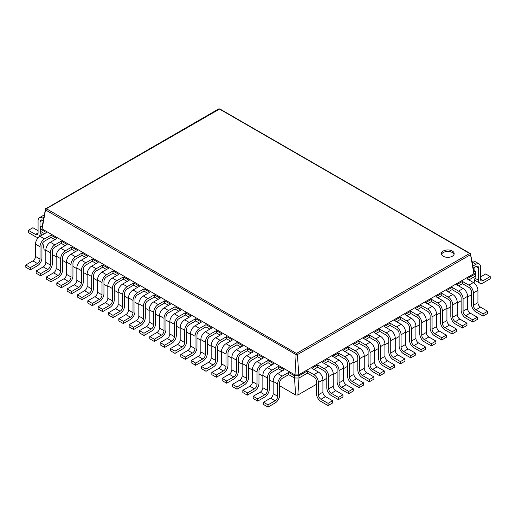 <?xml version="1.0" encoding="UTF-8"?>
<svg xmlns="http://www.w3.org/2000/svg" width="516" height="516" viewBox="0 0 516 516"><rect width="100%" height="100%" fill="white"/><g stroke="black" fill="none" stroke-linecap="round" stroke-linejoin="round"><path stroke-width="0.77" d="M471.469 294.784L467.593 297.016M461.136 300.751L457.26 302.989M450.803 306.717L446.927 308.955M440.464 312.683L436.588 314.921M430.131 318.649L426.255 320.887M419.798 324.616L415.922 326.854M409.465 330.582L405.589 332.82M399.126 336.548L395.256 338.786M388.793 342.514L384.917 344.752M378.46 348.481L374.584 350.719M368.127 354.447L364.251 356.685M357.788 360.413L353.918 362.651M347.455 366.379L343.579 368.618M337.122 372.346L333.246 374.584M326.789 378.312L322.913 380.55M316.456 384.278L297.855 395.017L295.649 395.017L279.64 385.768M273.177 382.04L269.3 379.802M262.844 376.074L258.968 373.836M252.511 370.107L248.635 367.869M242.178 364.141L238.302 361.903M231.839 358.175L227.969 355.937M221.506 352.209L217.629 349.971M211.173 346.242L207.297 344.004M200.84 340.276L196.964 338.038M190.501 334.31L186.631 332.072M180.168 328.344L176.291 326.106M169.835 322.377L165.959 320.139M159.502 316.411L155.626 314.173M149.169 310.445L145.293 308.207M138.83 304.479L134.96 302.241M128.497 298.512L124.62 296.274M118.164 292.546L114.288 290.308M107.831 286.58L103.955 284.342M97.492 280.614L93.622 278.376M87.159 274.647L83.282 272.409M76.826 268.681L72.95 266.443M66.493 262.715L62.617 260.477M56.16 256.742L52.284 254.511M45.821 250.776L44.131 249.802L42.822 242.881M474.062 282.974L475.346 276.195L468.883 279.93M473.656 270.378L475.346 271.351L475.346 273.964L466.948 278.808L473.404 282.536L468.883 285.148L462.426 281.42L456.615 284.774L463.071 288.502L458.55 291.114L452.093 287.386L446.282 290.74L452.738 294.468L448.217 297.081L441.76 293.352L435.943 296.706L442.406 300.435L437.884 303.047L431.421 299.319L425.61 302.673L432.066 306.401L427.551 309.013L421.088 305.285L415.277 308.639L421.733 312.374L417.212 314.979L410.755 311.251L404.944 314.605L411.4 318.34L406.879 320.946L400.422 317.217L394.605 320.571L401.067 324.306L396.546 326.912L390.083 323.184L384.272 326.538L390.735 330.272L386.213 332.878L379.75 329.15L373.939 332.51L380.395 336.238L375.874 338.844L369.417 335.116L363.606 338.477L370.062 342.205L365.541 344.811L359.084 341.082L353.273 344.443L359.729 348.171L355.208 350.777L348.752 347.049L342.934 350.409L349.397 354.137L344.875 356.743L338.412 353.015L332.601 356.375L339.057 360.103L334.536 362.716L328.079 358.981L322.268 362.342L328.724 366.07L324.203 368.682L317.746 364.947L311.935 368.308L318.391 372.036L313.87 374.648L307.413 370.914L299.016 375.764L294.494 375.764L288.683 372.41L288.683 374.648L282.22 378.376A3.651 2.109 120 0 0 279.64 382.853L279.64 395.153A6.392 3.689 -60 0 1 275.118 402.99L268.01 407.092L268.01 404.854L275.118 400.751A3.651 2.109 120 0 0 277.698 396.275L277.698 383.969A6.392 3.689 -60 0 1 282.22 376.138L288.683 372.41M473.224 268.101L475.991 266.501A3.651 2.109 -60 0 1 477.816 266.32A3.651 2.109 -60 0 1 478.571 267.998L478.571 280.298A6.392 3.689 120 0 0 479.899 283.226A6.392 3.689 120 0 0 483.092 282.91L490.2 278.808L490.2 276.57L483.092 280.672A3.651 2.109 -60 0 1 481.267 280.852A3.651 2.109 -60 0 1 480.512 279.182L480.512 266.875A6.392 3.689 120 0 0 479.19 263.947A6.392 3.689 120 0 0 475.991 264.263L472.843 266.082M475.346 271.351L473.888 271.629L470.418 253.279M297.855 395.017L299.016 378.002L294.494 378.002L288.683 374.648M307.413 370.914L307.413 373.152L299.016 378.002L297.41 354.615L296.094 354.608L296.468 353.447L46.369 208.728L219.532 109.076L469.631 253.472L296.468 353.447M317.746 364.947L317.746 367.186L313.87 369.424M328.079 358.981L328.079 361.219L324.203 363.457M338.412 353.015L338.412 355.253L334.536 357.491M348.752 347.049L348.752 349.287L344.875 351.525M359.084 341.082L359.084 343.321L355.208 345.559M369.417 335.116L369.417 337.354L365.541 339.593M379.75 329.15L379.75 331.388L375.874 333.626M401.067 324.306A6.392 3.689 -120 0 1 405.589 332.136L405.589 344.443A3.651 2.109 60 0 0 408.169 348.913L415.277 353.015L415.277 355.253L410.755 357.865L403.647 353.763A6.392 3.689 -120 0 1 399.126 345.933L399.126 333.626A3.651 2.109 60 0 0 396.546 329.15L390.083 325.422L386.213 327.66M411.4 318.34A6.392 3.689 -120 0 1 415.922 326.17L415.922 338.477A3.651 2.109 60 0 0 418.508 342.947L425.61 347.049L425.61 349.287L421.088 351.899L413.987 347.797A6.392 3.689 -120 0 1 409.465 339.967L409.465 327.66A3.651 2.109 60 0 0 406.879 323.184L400.422 319.456L396.546 321.694M421.733 312.374A6.392 3.689 -120 0 1 426.255 320.204L426.255 332.51A3.651 2.109 60 0 0 428.841 336.98L435.943 341.082L435.943 343.321L431.421 345.933L424.32 341.831A6.392 3.689 -120 0 1 419.798 334L419.798 321.694A3.651 2.109 60 0 0 417.212 317.217L410.755 313.489L406.879 315.728M432.066 306.401A6.392 3.689 -120 0 1 436.588 314.238L436.588 326.544A3.651 2.109 60 0 0 439.174 331.014L446.282 335.116L446.282 337.354L441.76 339.967L434.653 335.864A6.392 3.689 -120 0 1 430.131 328.034L430.131 315.728A3.651 2.109 60 0 0 427.551 311.251L421.088 307.523L417.212 309.761M442.406 300.435A6.392 3.689 -120 0 1 446.927 308.271L446.927 320.571A3.651 2.109 60 0 0 449.507 325.048L456.615 329.15L456.615 331.388L452.093 334L444.986 329.898A6.392 3.689 -120 0 1 440.464 322.068L440.464 309.761A3.651 2.109 60 0 0 437.884 305.285L431.421 301.557L427.551 303.795M452.738 294.468A6.392 3.689 -120 0 1 457.26 302.305L457.26 314.605A3.651 2.109 60 0 0 459.84 319.082L466.948 323.184L466.948 325.422L462.426 328.034L455.318 323.932A6.392 3.689 -120 0 1 450.803 316.102L450.803 303.795A3.651 2.109 60 0 0 448.217 299.319L441.76 295.591L437.884 297.829M463.071 288.502A6.392 3.689 -120 0 1 467.593 296.339L467.593 308.639A3.651 2.109 60 0 0 470.179 313.115L477.281 317.217L477.281 319.456L472.759 322.068L465.658 317.966A6.392 3.689 -120 0 1 461.136 310.135L461.136 297.829A3.651 2.109 60 0 0 458.55 293.352L452.093 289.624L448.217 291.863M473.404 282.536A6.392 3.689 -120 0 1 477.926 290.366L477.926 302.673A3.651 2.109 60 0 0 480.512 307.149L487.614 311.251L487.614 313.489L483.092 316.102L475.991 311.999A6.392 3.689 -120 0 1 471.469 304.169L471.469 291.863A3.651 2.109 60 0 0 468.883 287.386L462.426 283.658L458.55 285.896M295.649 395.017L294.494 378.002L294.494 375.764L294.978 374.926L42.112 228.93L42.112 226.879L45.582 208.529M41.422 235.483L40.654 231.452L40.654 226.601L42.344 225.627M44.531 233.69L40.654 231.452M54.864 239.656L50.987 237.418L44.531 241.146A3.651 2.109 120 0 0 41.944 245.622L41.944 257.929A6.392 3.689 -60 0 1 37.429 265.759L30.321 269.862L30.321 267.623L37.429 263.521A3.651 2.109 120 0 0 40.009 259.045L40.009 246.738A6.392 3.689 -60 0 1 44.531 238.908L50.987 235.18L50.987 237.418M65.197 245.622L61.327 243.384L54.864 247.112A3.651 2.109 120 0 0 52.284 251.589L52.284 263.895A6.392 3.689 -60 0 1 47.762 271.726L40.654 275.828L40.654 273.59L47.762 269.487A3.651 2.109 120 0 0 50.342 265.011L50.342 252.705A6.392 3.689 -60 0 1 54.864 244.874L61.327 241.146L61.327 243.384M75.536 251.589L71.659 249.351L65.197 253.079A3.651 2.109 120 0 0 62.617 257.555L62.617 269.862A6.392 3.689 -60 0 1 58.095 277.692L50.987 281.794L50.987 279.556L58.095 275.454A3.651 2.109 120 0 0 60.682 270.977L60.682 258.671A6.392 3.689 -60 0 1 65.197 250.84L71.659 247.112L71.659 249.351M85.869 257.555L81.992 255.317L75.536 259.045A3.651 2.109 120 0 0 72.95 263.521L72.95 275.828A6.392 3.689 -60 0 1 68.428 283.658L61.327 287.76L61.327 285.522L68.428 281.42A3.651 2.109 120 0 0 71.014 276.944L71.014 264.637A6.392 3.689 -60 0 1 75.536 256.807L81.992 253.079L81.992 255.317M96.202 263.521L92.325 261.283L85.869 265.011A3.651 2.109 120 0 0 83.282 269.487L83.282 281.794A6.392 3.689 -60 0 1 78.761 289.624L71.659 293.727L71.659 291.488L78.761 287.386A3.651 2.109 120 0 0 81.347 282.91L81.347 270.603A6.392 3.689 -60 0 1 85.869 262.773L92.325 259.045L92.325 261.283M106.535 269.487L102.665 267.249L96.202 270.977A3.651 2.109 120 0 0 93.622 275.454L93.622 287.76A6.392 3.689 -60 0 1 89.1 295.591L81.992 299.693L81.992 297.455L89.1 293.352A3.651 2.109 120 0 0 91.68 288.876L91.68 276.57A6.392 3.689 -60 0 1 96.202 268.739L102.665 265.011L102.665 267.249M116.874 275.454L112.998 273.216L106.535 276.944A3.651 2.109 120 0 0 103.955 281.42L103.955 293.727A6.392 3.689 -60 0 1 99.433 301.557L92.325 305.659L92.325 303.421L99.433 299.319A3.651 2.109 120 0 0 102.013 294.842L102.013 282.536A6.392 3.689 -60 0 1 106.535 274.705L112.998 270.977L112.998 273.216M127.207 281.42L123.33 279.182L116.874 282.91A3.651 2.109 120 0 0 114.288 287.386L114.288 299.693A6.392 3.689 -60 0 1 109.766 307.523L102.665 311.625L102.665 309.387L109.766 305.285A3.651 2.109 120 0 0 112.353 300.809L112.353 288.502A6.392 3.689 -60 0 1 116.874 280.672L123.33 276.944L123.33 279.182M137.54 287.386L133.663 285.148L127.207 288.876A3.651 2.109 120 0 0 124.62 293.352L124.62 305.659A6.392 3.689 -60 0 1 120.099 313.489L112.998 317.592L112.998 315.353L120.099 311.251A3.651 2.109 120 0 0 122.685 306.775L122.685 294.468A6.392 3.689 -60 0 1 127.207 286.638L133.663 282.91L133.663 285.148M147.873 293.352L143.996 291.114L137.54 294.842A3.651 2.109 120 0 0 134.96 299.319L134.96 311.625A6.392 3.689 -60 0 1 130.438 319.456L123.33 323.558L123.33 321.32L130.438 317.217A3.651 2.109 120 0 0 133.018 312.741L133.018 300.435A6.392 3.689 -60 0 1 137.54 292.604L143.996 288.876L143.996 291.114M158.212 299.319L154.336 297.081L147.873 300.809A3.651 2.109 120 0 0 145.293 305.285L145.293 317.592A6.392 3.689 -60 0 1 140.771 325.422L133.663 329.524L133.663 327.286L140.771 323.184A3.651 2.109 120 0 0 143.351 318.707L143.351 306.407A6.392 3.689 -60 0 1 147.873 298.57L154.336 294.842L154.336 297.081M168.545 305.285L164.669 303.047L158.212 306.775A3.651 2.109 120 0 0 155.626 311.251L155.626 323.558A6.392 3.689 -60 0 1 151.104 331.388L143.996 335.49L143.996 333.252L151.104 329.15A3.651 2.109 120 0 0 153.691 324.674L153.691 312.374A6.392 3.689 -60 0 1 158.212 304.537L164.669 300.809L164.669 303.047M178.878 311.251L175.001 309.013L175.001 306.775L180.813 310.135L174.356 313.863A6.392 3.689 -60 0 0 169.835 321.694L169.835 334A3.651 2.109 120 0 1 167.249 338.477L160.147 342.579L160.147 344.811L164.669 347.423L164.669 345.185L171.77 341.082A3.651 2.109 120 0 0 174.356 336.613L174.356 324.306A6.392 3.689 -60 0 1 178.878 316.469L185.334 312.741L185.334 314.979L178.878 318.707A3.651 2.109 120 0 0 176.291 323.184L176.291 335.49A6.392 3.689 -60 0 1 171.77 343.321L164.669 347.423M189.211 317.217L185.334 314.979M199.544 323.184L195.674 320.946L195.674 318.707L201.485 322.068L195.022 325.796A6.392 3.689 -60 0 0 190.501 333.626L190.501 345.933A3.651 2.109 120 0 1 187.921 350.409L180.813 354.511L180.813 356.75L185.334 359.355L185.334 357.117L192.442 353.015A3.651 2.109 120 0 0 195.022 348.545L195.022 336.238A6.392 3.689 -60 0 1 199.544 328.408L206.007 324.674L206.007 326.912L199.544 330.64A3.651 2.109 120 0 0 196.964 335.116L196.964 347.423A6.392 3.689 -60 0 1 192.442 355.253L185.334 359.355M209.883 329.15L206.007 326.912M220.216 335.116L216.339 332.878L216.339 330.64L222.151 334L215.694 337.728A6.392 3.689 -60 0 0 211.173 345.559L211.173 357.865A3.651 2.109 120 0 1 208.587 362.342L201.485 366.444L201.485 368.682L206.007 371.288L206.007 369.05L213.108 364.947A3.651 2.109 120 0 0 215.694 360.478L215.694 348.171A6.392 3.689 -60 0 1 220.216 340.341L226.672 336.606L226.672 338.844L220.216 342.579A3.651 2.109 120 0 0 217.629 347.049L217.629 359.355A6.392 3.689 -60 0 1 213.108 367.186L206.007 371.288M230.549 341.082L226.672 338.844M240.882 347.049L237.005 344.811L237.005 342.579L242.823 345.933L236.36 349.661A6.392 3.689 -60 0 0 231.839 357.491L231.839 369.798A3.651 2.109 120 0 1 229.259 374.274L222.151 378.376L222.151 380.615L226.672 383.22L226.672 380.982L233.78 376.886A3.651 2.109 120 0 0 236.36 372.41L236.36 360.103A6.392 3.689 -60 0 1 240.882 352.273L247.345 348.545L247.345 350.777L240.882 354.511A3.651 2.109 120 0 0 238.302 358.981L238.302 371.288A6.392 3.689 -60 0 1 233.78 379.118L226.672 383.22M251.221 353.015L247.345 350.777M261.554 358.981L257.678 356.743L257.678 354.511L263.489 357.865L257.033 361.593A6.392 3.689 -60 0 0 252.511 369.424L252.511 381.73A3.651 2.109 120 0 1 249.925 386.207L242.823 390.309L242.823 392.547L247.345 395.153L247.345 392.921L254.446 388.819A3.651 2.109 120 0 0 257.033 384.343L257.033 372.036A6.392 3.689 -60 0 1 261.554 364.206L268.01 360.478L268.01 362.716L261.554 366.444A3.651 2.109 120 0 0 258.968 370.914L258.968 383.22A6.392 3.689 -60 0 1 254.446 391.051L247.345 395.153M271.887 364.947L268.01 362.716M282.22 370.914L278.343 368.682L278.343 366.444L284.161 369.798L277.698 373.526A6.392 3.689 -60 0 0 273.177 381.356L273.177 393.663A3.651 2.109 120 0 1 270.597 398.139L263.489 402.241L263.489 404.48L268.01 407.092M475.346 276.195L475.346 273.964L473.888 273.68L470.534 254.652L297.41 354.615L297.035 353.447M474.056 267.623L474.056 270.603M474.643 279.924A6.392 3.689 120 0 0 475.378 280.62L479.899 283.226M490.2 276.57L485.679 273.964L480.512 276.944M479.19 263.947L474.668 261.341A6.392 3.689 120 0 0 471.953 261.406M474.056 268.739L473.417 269.107M219.797 108.928L470.276 253.537L470.534 254.652L469.631 253.801M473.888 271.629L473.888 273.68L455.647 284.219L298.532 374.926L294.978 374.926L296.094 354.615L45.466 209.909L46.369 209.051M219.906 109.192L219.532 109.076L219.906 109.192M470.534 253.891L469.631 253.472M307.413 373.152L313.87 376.88A3.651 2.109 60 0 1 316.456 381.356L316.456 393.663A6.392 3.689 -120 0 0 320.978 401.493L328.079 405.595L328.079 403.357L320.978 399.255A3.651 2.109 60 0 1 318.391 394.785L318.391 382.479A6.392 3.689 -120 0 0 313.87 374.648M462.426 283.658L462.426 281.42M317.746 367.186L324.203 370.914A3.651 2.109 60 0 1 326.789 375.39L326.789 387.697A6.392 3.689 -120 0 0 331.311 395.527L338.412 399.629L338.412 397.391L331.311 393.289A3.651 2.109 60 0 1 328.724 388.819L328.724 376.512A6.392 3.689 -120 0 0 324.203 368.682M452.093 289.624L452.093 287.386M328.079 361.219L334.536 364.947A3.651 2.109 60 0 1 337.122 369.424L337.122 381.73A6.392 3.689 -120 0 0 341.644 389.561L348.752 393.663L348.752 391.425L341.644 387.322A3.651 2.109 60 0 1 339.057 382.853L339.057 370.546A6.392 3.689 -120 0 0 334.536 362.716M441.76 295.591L441.76 293.352M338.412 355.253L344.875 358.981A3.651 2.109 60 0 1 347.455 363.457L347.455 375.764A6.392 3.689 -120 0 0 351.977 383.594L359.084 387.697L359.084 385.458L351.977 381.356A3.651 2.109 60 0 1 349.397 376.886L349.397 364.58A6.392 3.689 -120 0 0 344.875 356.743M431.421 301.557L431.421 299.319M348.752 349.287L355.208 353.015A3.651 2.109 60 0 1 357.788 357.491L357.788 369.798A6.392 3.689 -120 0 0 362.309 377.628L369.417 381.73L369.417 379.492L362.309 375.39A3.651 2.109 60 0 1 359.729 370.914L359.729 358.614A6.392 3.689 -120 0 0 355.208 350.777M421.088 307.523L421.088 305.285M359.084 343.321L365.541 347.049A3.651 2.109 60 0 1 368.127 351.525L368.127 363.832A6.392 3.689 -120 0 0 372.649 371.662L379.75 375.764L379.75 373.526L372.649 369.424A3.651 2.109 60 0 1 370.062 364.947L370.062 352.647A6.392 3.689 -120 0 0 365.541 344.811M410.755 313.489L410.755 311.251M369.417 337.354L375.874 341.082A3.651 2.109 60 0 1 378.46 345.559L378.46 357.865A6.392 3.689 -120 0 0 382.982 365.696L390.083 369.798L390.083 367.56L382.982 363.457A3.651 2.109 60 0 1 380.395 358.981L380.395 346.675A6.392 3.689 -120 0 0 375.874 338.844M400.422 319.456L400.422 317.217M379.75 331.388L386.213 335.116A3.651 2.109 60 0 1 388.793 339.593L388.793 351.899A6.392 3.689 -120 0 0 393.315 359.729L400.422 363.832L400.422 361.593L393.315 357.491A3.651 2.109 60 0 1 390.735 353.015L390.735 340.708A6.392 3.689 -120 0 0 386.213 332.878M390.083 325.422L390.083 323.184M30.321 269.862L25.8 267.249L25.8 265.011L32.908 260.909A3.651 2.109 120 0 0 35.488 256.433L35.488 244.126A6.392 3.689 -60 0 1 40.009 236.296L46.466 232.568L40.654 229.214L42.112 228.93L45.724 208.786L218.694 108.928M40.654 275.828L36.133 273.216L36.133 270.977L43.241 266.875A3.651 2.109 120 0 0 45.821 262.399L45.821 250.092A6.392 3.689 -60 0 1 50.342 242.262L56.805 238.534L50.987 235.18M278.343 368.682L271.887 372.41A3.651 2.109 120 0 0 269.3 376.88L269.3 389.187A6.392 3.689 -60 0 1 264.779 397.023L257.678 401.119L257.678 398.887L264.779 394.785A3.651 2.109 120 0 0 267.365 390.309L267.365 378.002A6.392 3.689 -60 0 1 271.887 370.172L278.343 366.444M257.678 401.119L253.156 398.513L253.156 396.275L260.257 392.173A3.651 2.109 120 0 0 262.844 387.697L262.844 375.39A6.392 3.689 -60 0 1 267.365 367.56L273.822 363.832L268.01 360.478M50.987 281.794L46.466 279.182L46.466 276.944L53.574 272.841A3.651 2.109 120 0 0 56.16 268.365L56.16 256.065A6.392 3.689 -60 0 1 60.682 248.228L67.138 244.5L61.327 241.146M61.327 287.76L56.805 285.148L56.805 282.91L63.907 278.808A3.651 2.109 120 0 0 66.493 274.331L66.493 262.031A6.392 3.689 -60 0 1 71.014 254.195L77.471 250.466L71.659 247.112M257.678 356.743L251.221 360.478A3.651 2.109 120 0 0 248.635 364.947L248.635 377.254A6.392 3.689 -60 0 1 244.113 385.084L237.005 389.187L237.005 386.955L244.113 382.853A3.651 2.109 120 0 0 246.7 378.376L246.7 366.07A6.392 3.689 -60 0 1 251.221 358.239L257.678 354.511M237.005 389.187L232.49 386.581L232.49 384.343L239.592 380.24A3.651 2.109 120 0 0 242.178 375.764L242.178 363.457A6.392 3.689 -60 0 1 246.7 355.627L253.156 351.899L247.345 348.545M71.659 293.727L67.138 291.114L67.138 288.876L74.239 284.774A3.651 2.109 120 0 0 76.826 280.298L76.826 267.998A6.392 3.689 -60 0 1 81.347 260.161L87.804 256.433L81.992 253.079M81.992 299.693L77.471 297.081L77.471 294.842L84.579 290.74A3.651 2.109 120 0 0 87.159 286.27L87.159 273.964A6.392 3.689 -60 0 1 91.68 266.127L98.143 262.399L92.325 259.045M237.005 344.811L230.549 348.545A3.651 2.109 120 0 0 227.969 353.015L227.969 365.322A6.392 3.689 -60 0 1 223.447 373.152L216.339 377.254L216.339 375.016L223.447 370.914A3.651 2.109 120 0 0 226.027 366.444L226.027 354.137A6.392 3.689 -60 0 1 230.549 346.307L237.005 342.579M216.339 377.254L211.818 374.648L211.818 372.41L218.926 368.308A3.651 2.109 120 0 0 221.506 363.832L221.506 351.525A6.392 3.689 -60 0 1 226.027 343.695L232.49 339.967L226.672 336.606M92.325 305.659L87.804 303.047L87.804 300.809L94.912 296.706A3.651 2.109 120 0 0 97.492 292.237L97.492 279.93A6.392 3.689 -60 0 1 102.013 272.1L108.476 268.365L102.665 265.011M102.665 311.625L98.143 309.013L98.143 306.775L105.245 302.673A3.651 2.109 120 0 0 107.831 298.203L107.831 285.896A6.392 3.689 -60 0 1 112.353 278.066L118.809 274.331L112.998 270.977M216.339 332.878L209.883 336.606A3.651 2.109 120 0 0 207.297 341.082L207.297 353.389A6.392 3.689 -60 0 1 202.775 361.219L195.674 365.322L195.674 363.083L202.775 358.981A3.651 2.109 120 0 0 205.362 354.511L205.362 342.205A6.392 3.689 -60 0 1 209.883 334.374L216.339 330.64M195.674 365.322L191.152 362.716L191.152 360.478L198.254 356.375A3.651 2.109 120 0 0 200.84 351.899L200.84 339.593A6.392 3.689 -60 0 1 205.362 331.762L211.818 328.034L206.007 324.674M112.998 317.592L108.476 314.979L108.476 312.741L115.578 308.639A3.651 2.109 120 0 0 118.164 304.169L118.164 291.863A6.392 3.689 -60 0 1 122.685 284.032L129.142 280.298L123.33 276.944M123.33 323.558L118.809 320.946L118.809 318.707L125.917 314.605A3.651 2.109 120 0 0 128.497 310.135L128.497 297.829A6.392 3.689 -60 0 1 133.018 289.998L139.475 286.264L133.663 282.91M195.674 320.946L189.211 324.674A3.651 2.109 120 0 0 186.631 329.15L186.631 341.457A6.392 3.689 -60 0 1 182.109 349.287L175.001 353.389L175.001 351.151L182.109 347.049A3.651 2.109 120 0 0 184.689 342.579L184.689 330.272A6.392 3.689 -60 0 1 189.211 322.442L195.674 318.707M175.001 353.389L170.48 350.777L170.48 348.545L177.588 344.443A3.651 2.109 120 0 0 180.168 339.967L180.168 327.66A6.392 3.689 -60 0 1 184.689 319.83L191.152 316.102L185.334 312.741M133.663 329.524L129.142 326.912L129.142 324.674L136.25 320.571A3.651 2.109 120 0 0 138.83 316.102L138.83 303.795A6.392 3.689 -60 0 1 143.351 295.965L149.814 292.237L143.996 288.876M143.996 335.49L139.475 332.878L139.475 330.64L146.583 326.544A3.651 2.109 120 0 0 149.169 322.068L149.169 309.761A6.392 3.689 -60 0 1 153.691 301.931L160.147 298.203L154.336 294.842M175.001 309.013L168.545 312.741A3.651 2.109 120 0 0 165.959 317.217L165.959 329.524A6.392 3.689 -60 0 1 161.437 337.354L154.336 341.457L154.336 339.218L161.437 335.116A3.651 2.109 120 0 0 164.024 330.64L164.024 318.34A6.392 3.689 -60 0 1 168.545 310.503L175.001 306.775M154.336 341.457L149.814 338.844L149.814 336.613L156.916 332.51A3.651 2.109 120 0 0 159.502 328.034L159.502 315.728A6.392 3.689 -60 0 1 164.024 307.897L170.48 304.169L164.669 300.809M43.286 220.661L42.596 220.261A3.651 2.109 -120 0 0 40.764 220.08A3.651 2.109 -120 0 0 40.009 221.757L40.009 234.058A6.392 3.689 60 0 1 38.687 236.986A6.392 3.689 60 0 1 35.488 236.67L28.386 232.568L28.386 230.33L35.488 234.432A3.651 2.109 -120 0 0 37.313 234.612A3.651 2.109 -120 0 0 38.074 232.942L38.074 220.635A6.392 3.689 60 0 1 39.397 217.707A6.392 3.689 60 0 1 42.596 218.023L43.667 218.649M218.59 109.192L218.965 109.076L218.59 109.192M443.263 251.028A6.392 3.689 0 0 0 441.393 253.64A6.392 3.689 0 0 0 447.785 257.329A6.392 3.689 0 0 0 454.177 253.64A6.392 3.689 0 0 0 450.229 250.228A6.392 3.689 0 0 0 443.263 251.028M483.092 316.102L483.092 313.863L475.991 309.761A3.651 2.109 60 0 1 473.404 305.285L473.404 292.978A6.392 3.689 -120 0 0 468.883 285.148M328.079 405.595L332.601 402.99L332.601 400.751L325.499 396.649A3.651 2.109 60 0 1 322.913 392.173L322.913 379.866A6.392 3.689 -120 0 0 318.391 372.036M472.759 322.068L472.759 319.83L465.658 315.728A3.651 2.109 60 0 1 463.071 311.251L463.071 298.945A6.392 3.689 -120 0 0 458.55 291.114M338.412 399.629L342.934 397.023L342.934 394.785L335.832 390.683A3.651 2.109 60 0 1 333.246 386.207L333.246 373.9A6.392 3.689 -120 0 0 328.724 366.07M462.426 328.034L462.426 325.796L455.318 321.694A3.651 2.109 60 0 1 452.738 317.217L452.738 304.911A6.392 3.689 -120 0 0 448.217 297.081M348.752 393.663L353.273 391.051L353.273 388.819L346.165 384.717A3.651 2.109 60 0 1 343.579 380.24L343.579 367.934A6.392 3.689 -120 0 0 339.057 360.103M452.093 334L452.093 331.762L444.986 327.66A3.651 2.109 60 0 1 442.406 323.184L442.406 310.877A6.392 3.689 -120 0 0 437.884 303.047M359.084 387.697L363.606 385.084L363.606 382.853L356.498 378.75A3.651 2.109 60 0 1 353.918 374.274L353.918 361.968A6.392 3.689 -120 0 0 349.397 354.137M441.76 339.967L441.76 337.728L434.653 333.626A3.651 2.109 60 0 1 432.066 329.15L432.066 316.843A6.392 3.689 -120 0 0 427.551 309.013M369.417 381.73L373.939 379.118L373.939 376.886L366.831 372.784A3.651 2.109 60 0 1 364.251 368.308L364.251 356.001A6.392 3.689 -120 0 0 359.729 348.171M431.421 345.933L431.421 343.695L424.32 339.593A3.651 2.109 60 0 1 421.733 335.116L421.733 322.81A6.392 3.689 -120 0 0 417.212 314.979M379.75 375.764L384.272 373.152L384.272 370.914L377.17 366.818A3.651 2.109 60 0 1 374.584 362.342L374.584 350.035A6.392 3.689 -120 0 0 370.062 342.205M421.088 351.899L421.088 349.661L413.987 345.559A3.651 2.109 60 0 1 411.4 341.082L411.4 328.776A6.392 3.689 -120 0 0 406.879 320.946M390.083 369.798L394.605 367.186L394.605 364.947L387.503 360.845A3.651 2.109 60 0 1 384.917 356.375L384.917 344.069A6.392 3.689 -120 0 0 380.395 336.238M410.755 357.865L410.755 355.627L403.647 351.525A3.651 2.109 60 0 1 401.067 347.049L401.067 334.742A6.392 3.689 -120 0 0 396.546 326.912M400.422 363.832L404.944 361.219L404.944 358.981L397.836 354.879A3.651 2.109 60 0 1 395.256 350.409L395.256 338.103A6.392 3.689 -120 0 0 390.735 330.272M40.654 226.601L42.112 226.879M28.386 230.33L32.908 227.724L38.074 230.704M39.397 217.707L43.918 215.101A6.392 3.689 60 0 1 44.376 214.901M45.466 209.148L46.369 208.728M454.048 254.382A6.392 3.689 0 0 0 449.623 251.595A6.392 3.689 0 0 0 443.263 252.518A6.392 3.689 0 0 0 441.522 254.382M487.614 311.251L483.092 313.863M332.601 400.751L328.079 403.357M477.281 317.217L472.759 319.83M342.934 394.785L338.412 397.391M466.948 323.184L462.426 325.796M353.273 388.819L348.752 391.425M456.615 329.15L452.093 331.762M363.606 382.853L359.084 385.458M446.282 335.116L441.76 337.728M373.939 376.886L369.417 379.492M435.943 341.082L431.421 343.695M384.272 370.914L379.75 373.526M425.61 347.049L421.088 349.661M394.605 364.947L390.083 367.56M415.277 353.015L410.755 355.627M404.944 358.981L400.422 361.593M268.01 404.854L263.489 402.241M30.321 267.623L25.8 265.011M257.678 398.887L253.156 396.275M40.654 273.59L36.133 270.977M247.345 392.921L242.823 390.309M50.987 279.556L46.466 276.944M237.005 386.955L232.49 384.343M61.327 285.522L56.805 282.91M226.672 380.982L222.151 378.376M71.659 291.488L67.138 288.876M216.339 375.016L211.818 372.41M81.992 297.455L77.471 294.842M206.007 369.05L201.485 366.444M92.325 303.421L87.804 300.809M195.674 363.083L191.152 360.478M102.665 309.387L98.143 306.775M185.334 357.117L180.813 354.511M112.998 315.353L108.476 312.741M175.001 351.151L170.48 348.545M123.33 321.32L118.809 318.707M164.669 345.185L160.147 342.579M133.663 327.286L129.142 324.674M154.336 339.218L149.814 336.613M143.996 333.252L139.475 330.64M475.991 266.501L478.571 267.998M472.069 261.999L475.991 264.263M480.512 279.182L483.092 280.672M474.965 278.214L478.571 280.298M40.009 221.757L42.596 220.261M42.596 218.023L43.931 217.255M477.926 290.366L473.404 292.978M477.926 302.673L473.404 305.285M480.512 307.149L475.991 309.761M322.913 379.866L318.391 382.479M322.913 392.173L318.391 394.785M325.499 396.649L320.978 399.255M467.593 296.339L463.071 298.945M467.593 308.639L463.071 311.251M470.179 313.115L465.658 315.728M333.246 373.9L328.724 376.512M333.246 386.207L328.724 388.819M335.832 390.683L331.311 393.289M457.26 302.305L452.738 304.911M457.26 314.605L452.738 317.217M459.84 319.082L455.318 321.694M343.579 367.934L339.057 370.546M343.579 380.24L339.057 382.853M346.165 384.717L341.644 387.322M446.927 308.271L442.406 310.877M446.927 320.571L442.406 323.184M449.507 325.048L444.986 327.66M353.918 361.968L349.397 364.58M353.918 374.274L349.397 376.886M356.498 378.75L351.977 381.356M436.588 314.238L432.066 316.843M436.588 326.544L432.066 329.15M439.174 331.014L434.653 333.626M364.251 356.001L359.729 358.614M364.251 368.308L359.729 370.914M366.831 372.784L362.309 375.39M426.255 320.204L421.733 322.81M426.255 332.51L421.733 335.116M428.841 336.98L424.32 339.593M374.584 350.035L370.062 352.647M374.584 362.342L370.062 364.947M377.17 366.818L372.649 369.424M415.922 326.17L411.4 328.776M415.922 338.477L411.4 341.082M418.508 342.947L413.987 345.559M384.917 344.069L380.395 346.675M384.917 356.375L380.395 358.981M387.503 360.845L382.982 363.457M405.589 332.136L401.067 334.742M405.589 344.443L401.067 347.049M408.169 348.913L403.647 351.525M395.256 338.103L390.735 340.708M395.256 350.409L390.735 353.015M397.836 354.879L393.315 357.491M282.22 376.138L277.698 373.526M277.698 383.969L273.177 381.356M277.698 396.275L273.177 393.663M275.118 400.751L270.597 398.139M44.531 238.908L40.009 236.296M40.009 246.738L35.488 244.126M40.009 259.045L35.488 256.433M37.429 263.521L32.908 260.909M271.887 370.172L267.365 367.56M267.365 378.002L262.844 375.39M267.365 390.309L262.844 387.697M264.779 394.785L260.257 392.173M54.864 244.874L50.342 242.262M50.342 252.705L45.821 250.092M50.342 265.011L45.821 262.399M47.762 269.487L43.241 266.875M261.554 364.206L257.033 361.593M257.033 372.036L252.511 369.424M257.033 384.343L252.511 381.73M254.446 388.819L249.925 386.207M65.197 250.84L60.682 248.228M60.682 258.671L56.16 256.065M60.682 270.977L56.16 268.365M58.095 275.454L53.574 272.841M251.221 358.239L246.7 355.627M246.7 366.07L242.178 363.457M246.7 378.376L242.178 375.764M244.113 382.853L239.592 380.24M75.536 256.807L71.014 254.195M71.014 264.637L66.493 262.031M71.014 276.944L66.493 274.331M68.428 281.42L63.907 278.808M240.882 352.273L236.36 349.661M236.36 360.103L231.839 357.491M236.36 372.41L231.839 369.798M233.78 376.886L229.259 374.274M85.869 262.773L81.347 260.161M81.347 270.603L76.826 267.998M81.347 282.91L76.826 280.298M78.761 287.386L74.239 284.774M230.549 346.307L226.027 343.695M226.027 354.137L221.506 351.525M226.027 366.444L221.506 363.832M223.447 370.914L218.926 368.308M96.202 268.739L91.68 266.127M91.68 276.57L87.159 273.964M91.68 288.876L87.159 286.27M89.1 293.352L84.579 290.74M220.216 340.341L215.694 337.728M215.694 348.171L211.173 345.559M215.694 360.478L211.173 357.865M213.108 364.947L208.587 362.342M106.535 274.705L102.013 272.1M102.013 282.536L97.492 279.93M102.013 294.842L97.492 292.237M99.433 299.319L94.912 296.706M209.883 334.374L205.362 331.762M205.362 342.205L200.84 339.593M205.362 354.511L200.84 351.899M202.775 358.981L198.254 356.375M116.874 280.672L112.353 278.066M112.353 288.502L107.831 285.896M112.353 300.809L107.831 298.203M109.766 305.285L105.245 302.673M199.544 328.408L195.022 325.796M195.022 336.238L190.501 333.626M195.022 348.545L190.501 345.933M192.442 353.015L187.921 350.409M127.207 286.638L122.685 284.032M122.685 294.468L118.164 291.863M122.685 306.775L118.164 304.169M120.099 311.251L115.578 308.639M189.211 322.442L184.689 319.83M184.689 330.272L180.168 327.66M184.689 342.579L180.168 339.967M182.109 347.049L177.588 344.443M137.54 292.604L133.018 289.998M133.018 300.435L128.497 297.829M133.018 312.741L128.497 310.135M130.438 317.217L125.917 314.605M178.878 316.469L174.356 313.863M174.356 324.306L169.835 321.694M174.356 336.613L169.835 334M171.77 341.082L167.249 338.477M147.873 298.57L143.351 295.965M143.351 306.407L138.83 303.795M143.351 318.707L138.83 316.102M140.771 323.184L136.25 320.571M168.545 310.503L164.024 307.897M164.024 318.34L159.502 315.728M164.024 330.64L159.502 328.034M161.437 335.116L156.916 332.51M158.212 304.537L153.691 301.931M153.691 312.374L149.169 309.761M153.691 324.674L149.169 322.068M151.104 329.15L146.583 326.544M35.488 234.432L38.074 232.942M40.009 234.058L41.035 233.464M218.745 108.908L219.745 108.908M41.409 235.419L38.687 236.986"/></g></svg>
